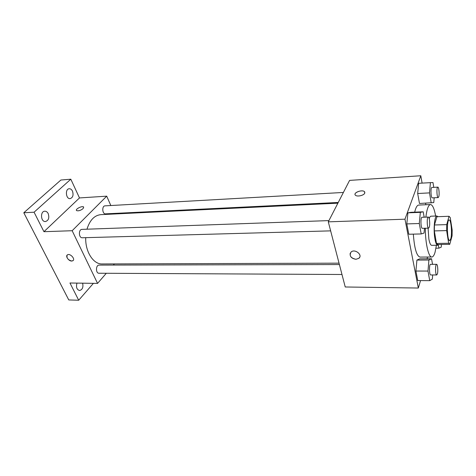 <?xml version="1.0" encoding="UTF-8"?>
<svg xmlns="http://www.w3.org/2000/svg" width="476" height="476" viewBox="0 0 476 476"><rect width="100%" height="100%" fill="white"/><g stroke="black" fill="none" stroke-linecap="round" stroke-linejoin="round"><path stroke-width="0.71" d="M450.79 238.815L449.683 240.63C447.077 241.237 446.518 219.501 449.148 219.977C451.093 219.495 452.307 233.674 450.79 238.815M452.17 230.021L450.231 217.538L449.041 216.282L446.714 224.618L446.625 230.592L448.654 243.254L449.755 244.325L452.093 235.798L452.17 230.021M446.625 230.592L434.332 230.908L436.48 243.456L448.654 243.254M437.759 244.509L436.48 243.456M434.332 230.908L434.439 224.987L446.714 224.618M449.041 216.282L436.95 216.711L434.439 224.987M437.902 216.681L436.908 215.985C434.523 215.539 433.237 229.813 434.921 238.892C435.665 243.016 436.581 245.134 437.664 245.247L438.622 244.503M437.664 245.247L431.69 245.336C430.578 245.229 429.632 243.123 428.864 239.017L428.079 228.159M429.221 218.68C429.727 217.068 430.298 216.241 430.941 216.205L436.908 215.985M436.391 245.265L435.088 252.137C434.166 255.309 433.083 256.933 431.839 257.01C428.608 257.486 425.3 243.361 425.33 228.236M425.877 217.145C426.865 209.083 428.4 204.882 430.482 204.543C432.559 204.781 434.279 208.613 435.635 216.033M431.839 257.01L420.028 257.094C416.631 256.07 414.4 248.418 413.335 234.132M414.691 212.147C415.774 207.566 417.101 205.204 418.684 205.067L430.482 204.543M424.164 217.205L423.206 211.814L410.961 212.296L407.914 212.837L406.802 223.91L408.801 234.24L421.2 233.948L424.057 233.067L424.485 228.26M433.779 187.365L432.976 182.528L418.654 183.296L417.684 193.512L419.475 203.484L433.767 202.586L434.171 197.772M422.087 183.087L420.814 175.757L404.963 219.192L418.333 288.039L420.552 280.578M427.043 258.801L427.567 257.04M425.865 204.745L425.592 203.204M432.529 264.335L431.542 258.771L419.707 258.849L416.916 260.08L415.911 271.034L417.755 280.554L429.733 280.661L432.345 279.109L432.684 274.961M420.814 175.757L349.598 180.386L328.297 221.846L345.231 286.98L418.333 288.039M328.297 221.846L404.963 219.192M355.965 259.289C350.639 258.081 349.021 255.648 351.11 251.988C354.983 248.46 363.087 255.1 358.856 258.325L355.965 259.289M364.753 193.167C363.878 195.481 357.101 196.987 355.459 195.243C352.639 192.97 362.063 189.21 364.461 191.65L364.753 193.167M355.048 194.589C354.227 192.125 362.462 189.555 364.467 191.65L364.872 192.316M359.737 257.147L358.856 258.319L355.965 259.283C351.603 258.605 349.693 256.552 350.235 253.131M339.037 263.157L102.09 263.954C93.361 264.376 85.133 251.631 85.734 237.667M86.971 229.2C89.803 220.162 94.421 215.313 100.817 214.652L337.889 203.175M330.642 230.866L82.271 237.762C78.671 238.077 78.373 229.295 81.991 229.378L328.94 220.596M341.988 274.491L98.99 273.242C95.599 273.432 95.694 264.906 99.079 265.102L339.4 264.549M338.252 202.467L105.505 213.855C102.239 214.224 101.721 205.84 105.017 205.858L343.398 192.453M110.831 205.531L106.719 196.166L72.162 230.717L97.562 283.399L106.297 273.278M113.383 265.072L114.383 263.912M114.549 213.992L114.305 213.426M106.719 196.166L79.486 197.933L70.817 179.202L60.88 180.029L23.8 212.76L34.07 212.207L43.947 231.699L72.162 230.717M23.8 212.76L68.77 299.94L78.695 300.243L93.403 283.339M97.562 283.399L69.954 283L78.695 300.243M71.751 261.044C68.681 261.229 65.105 256.118 67.437 254.85C70.026 252.964 75.714 259.146 72.876 260.741L71.751 261.044M79.486 197.933L43.947 231.699M83.11 208.613C80.587 210.523 78.421 211.183 76.606 210.594C74.845 209.309 82.146 205.531 83.574 206.977L83.11 208.613M76.446 210.392C75.523 208.869 82.288 205.638 83.574 206.977L83.734 207.185M73.155 260.509L71.751 261.038C67.907 259.926 66.378 257.938 67.158 255.076M48.189 213.587C49.516 217.835 48.606 220.489 45.446 221.554C40.704 222.036 40.038 211.195 44.815 211.201C46.22 211.195 47.344 211.993 48.189 213.587M72.483 191.144C73.691 195.13 72.905 197.623 70.127 198.629C65.825 199.17 64.909 188.811 69.264 188.74C70.597 188.722 71.668 189.519 72.483 191.144M70.817 179.202L34.07 212.207M82.64 283.184C83.461 287.26 82.431 289.711 79.551 290.527C76.755 289.616 75.898 287.141 76.975 283.101M438.331 244.89L438.89 248.169L441.222 247.163L441.43 244.456M435.962 248.204L438.89 248.169M430.423 182.594L429.519 192.887L431.226 202.949M438.212 197.576L432.297 197.867C430.851 198.206 430.435 187.288 431.905 187.473L437.819 187.139C438.89 186.848 439.604 194.375 438.747 196.814L438.212 197.576C436.807 197.915 436.397 186.955 437.819 187.139M418.654 183.296L417.684 193.512L429.519 192.887M417.684 193.512L419.475 203.484M431.542 258.771L428.912 260.015L427.983 271.064L429.733 280.661M436.736 274.979L430.703 274.95C429.191 275.211 429.043 264.067 430.566 264.341L436.593 264.323C437.646 264.103 438.253 271.13 437.414 273.902L436.736 274.979C435.266 275.247 435.118 264.055 436.593 264.323M419.707 258.849L416.916 260.08L428.912 260.015M416.916 260.08L415.911 271.034L427.983 271.064M415.911 271.034L417.755 280.554M423.206 211.814L420.332 212.35L419.296 223.518L421.2 233.948M428.602 228.147L422.361 228.319C420.719 228.647 420.385 217.056 422.045 217.282L428.287 217.062C429.477 216.776 430.209 224.505 429.263 227.219L428.602 228.147C427.014 228.474 426.68 216.83 428.287 217.062M410.961 212.296L407.914 212.837L420.332 212.35M407.914 212.837L406.802 223.91L419.296 223.518M406.802 223.91L408.801 234.24M437.652 244.521L449.755 244.325"/></g></svg>
